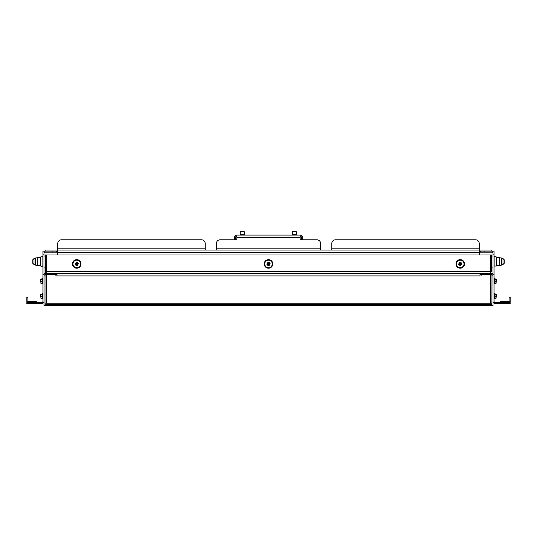<?xml version="1.0" encoding="UTF-8"?>
<svg xmlns="http://www.w3.org/2000/svg" width="537" height="537" viewBox="0 0 537 537"><rect width="100%" height="100%" fill="white"/><g stroke="black" fill="none" stroke-linecap="round" stroke-linejoin="round"><path stroke-width="0.81" d="M240.2 235.099L244.671 235.099L244.671 234.28L240.2 234.28L240.2 235.099M302.459 239.791L302.459 237.408A2.309 2.309 0 0 0 300.149 235.099L300.149 239.791L316.904 239.791A3.725 3.725 0 0 1 320.629 243.516L320.629 248.806L216.371 248.806L216.371 250.067L320.629 250.067L320.629 248.806M57.754 248.806L57.754 250.067L205.201 250.067L205.201 248.806L57.754 248.806L57.754 243.516A3.725 3.725 0 0 1 61.48 239.791L201.476 239.791A3.725 3.725 0 0 1 205.201 243.516L205.201 248.806M216.371 248.806L216.371 243.516A3.725 3.725 0 0 1 220.096 239.791L236.851 239.791L236.851 235.099A2.309 2.309 0 0 0 234.541 237.408L234.541 239.791M331.799 248.806L331.799 243.516A3.725 3.725 0 0 1 335.524 239.791L475.52 239.791A3.725 3.725 0 0 1 479.246 243.516L479.246 248.806L331.799 248.806L331.799 250.067L491.905 250.067L491.758 251.115A2.309 2.309 0 0 1 493.02 251.491M479.246 251.115L491.758 251.115M57.754 254.981L57.754 250.067L45.095 250.067L45.242 251.115A2.309 2.309 0 0 0 43.98 251.491M45.242 251.115L57.754 251.115M57.754 250.067L479.246 250.067L479.246 254.981M479.246 250.067L479.246 248.806M300.149 235.099L236.851 235.099M301.418 239.791L301.418 237.408A1.269 1.269 0 0 0 300.149 236.146M236.851 236.146A1.269 1.269 0 0 0 235.582 237.408L235.582 239.791M292.927 231.454L296.8 231.823L292.329 231.823L292.329 235.099L296.8 235.099L296.8 234.28L292.329 234.28M296.525 231.823L296.525 234.28M240.804 231.454L244.671 231.823L240.2 231.823L240.2 234.28M244.395 231.823L244.395 234.28M26.85 301.009L26.85 297.283L27.89 297.283L27.89 301.009L26.85 301.304A2.309 2.309 0 0 0 27.226 302.573M27.89 301.009L27.89 301.304A1.269 1.269 0 0 0 29.159 302.573L36.268 302.492L36.268 301.452L29.159 301.452A1.081 1.081 0 0 0 28.172 302.096M43.98 251.115L43.98 254.833L42.933 254.833L42.933 251.115L43.98 251.115M43.98 273.977L43.98 254.833M42.933 275.911A2.309 2.309 0 0 1 45.242 273.602L56.64 273.602L56.64 274.642L45.242 274.642A1.269 1.269 0 0 0 43.98 275.911L43.98 301.304A2.309 2.309 0 0 1 41.671 303.613L26.85 303.613L26.85 302.573L41.671 302.573A1.269 1.269 0 0 0 42.933 301.304L42.933 254.833M480.36 273.602L484.085 273.602L484.085 274.642L480.36 274.642L480.36 273.602L56.64 273.602L56.64 274.642M56.64 252.155L56.64 251.115L56.64 252.155L45.242 252.155A1.269 1.269 0 0 0 43.98 253.417M37.201 257.478L37.201 265.593L35.341 265.097L35.341 257.975L40.698 257.478L40.698 257.035L40.698 266.043C42.014 267.144 42.738 267.144 42.859 266.043L42.933 265.593M42.859 257.035C42.463 255.592 41.745 255.592 40.698 257.035C41.745 255.592 42.463 255.592 42.859 257.035L42.859 266.043C42.738 267.144 42.014 267.144 40.698 266.043M40.698 257.035L40.698 265.251M45.095 256.001L43.98 256.001L45.095 256.001L45.095 267.077L43.98 267.077L45.095 267.077M509.774 302.573A2.309 2.309 0 0 0 510.15 301.304L509.11 301.304A1.269 1.269 0 0 1 507.841 302.573L500.732 302.492L500.732 301.452L507.841 301.452A1.081 1.081 0 0 1 508.828 302.096M509.11 301.009L509.11 297.283L510.15 297.283L510.15 301.009M493.02 254.833L493.02 251.115L494.067 251.115L494.067 254.833L493.02 254.833L493.02 273.977M494.067 254.833L494.067 301.304A1.269 1.269 0 0 0 495.329 302.573L510.15 302.573L510.15 303.613L495.329 303.613A2.309 2.309 0 0 1 493.02 301.304L493.02 275.911A1.269 1.269 0 0 0 491.758 274.642L484.085 274.642M494.067 275.911A2.309 2.309 0 0 0 491.758 273.602L484.085 273.602M493.02 253.417A1.269 1.269 0 0 0 491.758 252.155L480.36 252.155L480.36 251.115M499.799 257.478L499.799 265.593L501.659 265.097L501.659 257.975L496.302 257.478L496.302 266.043L496.302 257.035C495.463 255.766 494.745 255.766 494.141 257.035L494.067 257.478M494.141 266.043L496.302 266.043L494.141 266.043L494.141 257.035C494.745 255.766 495.463 255.766 496.302 257.035M494.067 265.593L494.141 257.478M491.905 267.077L493.02 267.077L491.905 267.077L491.905 256.001L493.02 256.001L491.905 256.001M496.302 266.043L496.302 265.593L499.799 265.593M479.991 273.602L479.991 275.911L55.895 275.911L57.009 275.911L57.009 273.602M45.021 305.459L45.081 305.09M481.105 274.642L481.105 275.911M55.895 275.911L55.895 274.642M46.289 274.642L46.289 275.911L45.021 275.911L45.021 305.546L43.98 305.546L43.98 275.911L45.021 275.911M491.623 304.419L490.711 303.237L490.711 274.642M45.095 305.043L45.021 305.546M491.979 305.546L493.02 305.546L493.02 275.911L491.979 275.911L491.905 305.043M490.711 275.911L491.979 275.911M46.289 303.237L490.711 303.237L491.905 304.506L45.095 304.506L46.289 303.237L46.289 275.911M45.095 304.506L45.095 305.546L491.905 305.546L491.905 304.506M46.679 272.413L47.404 273.602L45.464 271.662L45.464 254.981L490.563 254.981L490.563 271.662L46.437 271.662L46.437 254.981M490.321 272.413L490.637 271.662L491.536 271.662L489.596 273.602L490.637 271.662L490.563 254.981M491.536 271.662L491.536 254.981L490.637 254.981M46.363 254.981L46.363 271.662L45.464 271.662M460.323 264.224L460.189 263.613L460.323 264.224M461.142 268.111A4.283 4.283 0 0 0 464.445 263.036A4.283 4.283 0 0 0 459.37 259.733A4.283 4.283 0 0 0 456.067 264.801A4.283 4.283 0 0 0 461.142 268.111M463.934 263.143A3.759 3.759 0 0 0 459.477 260.244A3.759 3.759 0 0 0 456.578 264.694A3.759 3.759 0 0 0 461.035 267.601A3.759 3.759 0 0 0 463.934 263.143M459.685 264.432L458.719 264.62A4.914 1.53 -101.9 0 1 458.638 264.264A4.914 1.53 -101.9 0 1 458.564 263.902L459.927 263.707L459.142 263.875L459.256 264.412L460.041 264.244L459.685 264.432A0.765 0.765 0 0 0 459.712 264.452A4.37 2.188 119.9 0 0 459.39 265.251A4.37 2.188 -53.7 0 0 459.987 264.634A0.765 0.765 0 0 0 460.021 264.647L460.041 264.244L460.209 265.036L460.746 264.922L460.585 264.13L461.37 263.969L461.256 263.425L460.471 263.593L460.827 263.412A4.37 2.188 -60.1 0 0 461.122 262.593A4.37 2.188 126.3 0 0 460.524 263.204A0.765 0.765 0 0 0 460.491 263.19L460.471 263.593L460.303 262.808L459.766 262.922L459.746 263.352A0.765 0.765 0 0 0 459.719 263.372A4.37 2.188 -150.1 0 0 458.927 263.056A4.37 2.188 36.3 0 0 459.538 263.654A0.765 0.765 0 0 0 459.531 263.687M459.746 263.352L459.558 262.378A4.914 1.53 -11.9 0 1 460.276 262.231L460.491 263.19M460.524 263.204L460.8 263.385A0.765 0.765 0 0 0 460.8 263.385L461.793 263.217A4.914 1.53 78.1 0 1 461.874 263.58A4.914 1.53 78.1 0 1 461.948 263.942L460.585 264.137L460.766 264.493A0.765 0.765 0 0 0 460.793 264.466A4.37 2.188 29.9 0 0 461.585 264.788A4.37 2.188 -143.7 0 0 460.974 264.191A0.765 0.765 0 0 0 460.981 264.157M460.766 264.493L460.954 265.459A4.914 1.53 168.1 0 1 460.236 265.614L460.021 264.647M460.645 264.419A0.631 0.631 0 0 0 460.867 264.076M459.759 264.311A0.631 0.631 0 0 0 460.102 264.533M459.867 263.425A0.631 0.631 0 0 0 459.645 263.761M460.753 263.526A0.631 0.631 0 0 0 460.417 263.305M458.719 264.62L459.256 264.412M458.564 263.902L459.142 263.875M461.948 263.942L461.37 263.969M461.793 263.217L461.256 263.425M460.276 262.231L460.303 262.808M459.558 262.378L459.766 262.922M460.236 265.614L460.209 265.036M460.954 265.459L460.746 264.922M460.665 263.298L461.122 262.593M459.632 263.513L458.927 263.056M459.847 264.546L459.39 265.251M460.88 264.325L461.585 264.788M268.567 264.224L268.433 263.613L268.567 264.224M269.386 268.111A4.283 4.283 0 0 0 272.689 263.036A4.283 4.283 0 0 0 267.614 259.733A4.283 4.283 0 0 0 264.311 264.801A4.283 4.283 0 0 0 269.386 268.111M272.178 263.143A3.759 3.759 0 0 0 267.721 260.244A3.759 3.759 0 0 0 264.822 264.694A3.759 3.759 0 0 0 269.279 267.601A3.759 3.759 0 0 0 272.178 263.143M267.929 264.432L266.963 264.62A4.914 1.53 -101.9 0 1 266.882 264.264A4.914 1.53 -101.9 0 1 266.808 263.902L268.171 263.707L267.386 263.875L267.5 264.412L268.285 264.244L267.929 264.432A0.765 0.765 0 0 0 267.956 264.452A4.37 2.188 119.9 0 0 267.634 265.251A4.37 2.188 -53.7 0 0 268.232 264.634A0.765 0.765 0 0 0 268.265 264.647L268.285 264.244L268.453 265.036L268.99 264.922L268.829 264.13L269.614 263.969L269.5 263.425L268.715 263.593L269.071 263.412A0.765 0.765 0 0 0 269.044 263.385A4.37 2.188 -60.1 0 0 269.366 262.593A4.37 2.188 126.3 0 0 268.769 263.204A0.765 0.765 0 0 0 268.735 263.19L268.715 263.593L268.547 262.808L268.01 262.922L267.99 263.352A0.765 0.765 0 0 0 267.963 263.372A4.37 2.188 -150.1 0 0 267.171 263.056A4.37 2.188 36.3 0 0 267.782 263.654A0.765 0.765 0 0 0 267.775 263.687M267.99 263.352L267.802 262.378A4.914 1.53 -11.9 0 1 268.52 262.231L268.735 263.19M269.071 263.412L270.037 263.217A4.914 1.53 78.1 0 1 270.118 263.58A4.914 1.53 78.1 0 1 270.192 263.942L268.829 264.137L269.01 264.493A0.765 0.765 0 0 0 269.037 264.466A4.37 2.188 29.9 0 0 269.829 264.788A4.37 2.188 -143.7 0 0 269.218 264.191A0.765 0.765 0 0 0 269.225 264.157M269.01 264.493L269.198 265.459A4.914 1.53 168.1 0 1 268.48 265.614L268.265 264.647M268.889 264.419A0.631 0.631 0 0 0 269.111 264.076M268.003 264.311A0.631 0.631 0 0 0 268.339 264.533M268.111 263.425A0.631 0.631 0 0 0 267.889 263.761M268.997 263.526A0.631 0.631 0 0 0 268.661 263.305M266.963 264.62L267.5 264.412M266.808 263.902L267.386 263.875M270.192 263.942L269.614 263.969M270.037 263.217L269.5 263.425M268.52 262.231L268.547 262.808M267.802 262.378L268.01 262.922M268.48 265.614L268.453 265.036M269.198 265.459L268.99 264.922M268.909 263.298L269.366 262.593M267.876 263.513L267.171 263.056M268.091 264.546L267.634 265.251M269.124 264.325L269.829 264.788M76.811 264.224L76.677 263.613L76.811 264.224M77.63 268.111A4.283 4.283 0 0 0 80.933 263.036A4.283 4.283 0 0 0 75.858 259.733A4.283 4.283 0 0 0 72.555 264.801A4.283 4.283 0 0 0 77.63 268.111M80.422 263.143A3.759 3.759 0 0 0 75.965 260.244A3.759 3.759 0 0 0 73.066 264.694A3.759 3.759 0 0 0 77.523 267.601A3.759 3.759 0 0 0 80.422 263.143M76.476 264.634L76.2 264.452A0.765 0.765 0 0 0 76.2 264.452L75.207 264.62A4.914 1.53 -101.9 0 1 75.126 264.264A4.914 1.53 -101.9 0 1 75.052 263.902L76.415 263.707L75.63 263.875L75.744 264.412L76.529 264.244L76.173 264.432A4.37 2.188 119.9 0 0 75.878 265.251A4.37 2.188 -53.7 0 0 76.476 264.634A0.765 0.765 0 0 0 76.509 264.647L76.529 264.244L76.697 265.036L77.234 264.922L77.073 264.13L77.858 263.969L77.744 263.425L76.959 263.593L77.315 263.412A0.765 0.765 0 0 0 77.288 263.385A4.37 2.188 -60.1 0 0 77.61 262.593A4.37 2.188 126.3 0 0 77.013 263.204A0.765 0.765 0 0 0 76.979 263.19L76.959 263.593L76.791 262.808L76.254 262.922L76.234 263.352A4.37 2.188 -150.1 0 0 75.415 263.056A4.37 2.188 36.3 0 0 76.026 263.654A0.765 0.765 0 0 0 76.019 263.687M76.026 263.654L76.207 263.372A0.765 0.765 0 0 0 76.207 263.372L76.046 262.378A4.914 1.53 -11.9 0 1 76.764 262.231L76.979 263.19M77.315 263.412L78.281 263.217A4.914 1.53 78.1 0 1 78.362 263.58A4.914 1.53 78.1 0 1 78.436 263.942L77.073 264.137L77.254 264.493A0.765 0.765 0 0 0 77.281 264.466A4.37 2.188 29.9 0 0 78.073 264.788A4.37 2.188 -143.7 0 0 77.462 264.191A0.765 0.765 0 0 0 77.469 264.157M77.254 264.493L77.442 265.459A4.914 1.53 168.1 0 1 76.724 265.614L76.509 264.647M77.133 264.419A0.631 0.631 0 0 0 77.355 264.076M76.247 264.311A0.631 0.631 0 0 0 76.583 264.533M76.355 263.425A0.631 0.631 0 0 0 76.133 263.761M77.241 263.526A0.631 0.631 0 0 0 76.898 263.305M75.207 264.62L75.744 264.412M75.052 263.902L75.63 263.875M78.436 263.942L77.858 263.969M78.281 263.217L77.744 263.425M76.764 262.231L76.791 262.808M76.046 262.378L76.254 262.922M76.724 265.614L76.697 265.036M77.442 265.459L77.234 264.922M77.153 263.298L77.61 262.593M76.12 263.513L75.415 263.056M76.335 264.546L75.878 265.251M77.368 264.325L78.073 264.788M47.404 273.602L46.034 273.038L45.47 271.756M33.999 264.513L32.811 263.325L32.811 259.747L33.999 258.559L33.999 264.513L35.341 264.513M503.001 258.559L504.189 259.747L504.189 263.325L503.001 264.513L503.001 258.559L501.659 258.559M40.55 281.643L40.55 280.905M40.55 296.531L40.55 295.8M40.778 279.441L40.906 283.355M42.275 281.703L42.275 279.039L40.886 279.26L40.886 283.281L42.275 283.502L42.275 281.703L41.067 281.703M42.275 279.475L41.067 279.475M42.933 283.878L42.564 283.878L42.564 278.663L42.933 278.663M42.933 298.773L42.564 298.773L42.564 293.558L42.933 293.558M40.778 294.336L40.906 298.25M42.275 296.599L42.275 293.934L40.886 294.155L40.886 298.176L42.275 298.397L42.275 296.599L41.067 296.599M42.275 294.37L41.067 294.37M41.067 279.73L41.067 278.945L42.275 278.945L42.275 279.73M41.067 282.811L41.067 283.596L42.275 283.596L42.275 282.811M496.45 296.531L496.222 295.196M496.45 295.8L496.45 295.417M496.45 281.643L496.222 280.301M496.45 280.905L496.45 280.529M494.067 283.878L494.436 283.878L494.436 278.663L494.067 278.663M495.933 281.703L495.933 279.039L494.543 279.26L494.543 283.281L495.933 283.502L495.933 281.703L494.725 281.703M496.222 279.441L496.094 283.355M495.933 279.475L494.725 279.475M494.067 298.773L494.436 298.773L494.436 293.558L494.067 293.558M495.933 296.599L495.933 293.934L494.543 294.155L494.543 298.176L495.933 298.397L495.933 296.599L494.725 296.599M496.222 294.336L496.094 298.25M495.933 294.37L494.725 294.37M494.725 279.73L494.725 278.945L495.933 278.945L495.933 279.73M494.725 282.811L494.725 283.596L494.725 282.811M495.933 282.811L495.933 283.596L494.725 283.596M236.851 237.408L300.149 237.408M57.754 252.377L479.246 252.377M30.575 302.573L30.575 303.613M52.915 274.642L52.915 273.602M52.915 252.155L52.915 251.115M506.425 303.613L506.425 302.573M484.085 251.115L484.085 252.155M292.705 231.454L292.329 231.823M240.576 231.454L240.2 231.823M37.201 265.593L40.698 265.593M33.999 258.559L35.341 258.559M45.095 258.559L45.464 258.559M45.095 264.513L45.464 264.513M503.001 264.513L501.659 264.513M491.905 264.513L491.536 264.513M491.905 258.559L491.536 258.559"/></g></svg>
